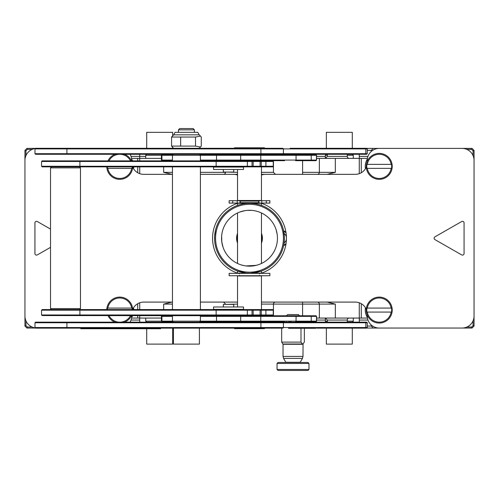 <?xml version="1.0" encoding="UTF-8"?>
<svg xmlns="http://www.w3.org/2000/svg" width="499" height="499" viewBox="0 0 499 499"><rect width="100%" height="100%" fill="white"/><g stroke="black" fill="none" stroke-linecap="round" stroke-linejoin="round"><path stroke-width="0.75" d="M240.293 200.698L240.375 203.093L229.141 203.093L229.141 200.698L240.293 200.698L240.306 203.093L240.293 200.698M266.273 200.698L269.859 200.698L269.859 203.093L258.625 203.093L258.625 200.698L266.273 200.698L266.273 203.093M269.859 275.747L229.141 275.747L229.141 273.352L269.859 273.352L269.859 275.747M352.294 328.142L352.294 344.11L326.346 344.11L326.346 328.142M172.654 328.142L172.654 344.11L146.706 344.11L146.706 328.741M146.706 148.303L146.706 132.335L172.654 132.335L172.654 135.828M172.654 147.305L172.654 148.303M326.346 148.303L326.346 132.335L352.294 132.335L352.294 148.303M365.461 168.693A13.972 13.972 0 0 1 367.339 159.05M133.726 166.866A13.972 13.972 0 0 1 133.539 168.693M131.661 159.05A13.972 13.972 0 0 1 132.609 160.878M132.609 315.568A13.972 13.972 0 0 1 131.661 317.395M133.539 307.752A13.972 13.972 0 0 1 133.726 309.58M367.339 317.395A13.972 13.972 0 0 1 365.461 307.752M108.002 160.878A12.974 12.974 0 0 1 115.02 154.291M124.501 154.291A12.974 12.974 0 0 1 131.518 160.878M132.722 166.866A12.974 12.974 0 0 1 119.76 179.341A12.974 12.974 0 0 1 106.798 166.866M130.545 160.878A12.101 12.101 0 0 0 120.54 154.291M118.98 154.291A12.101 12.101 0 0 0 108.975 160.878M107.322 166.866A12.45 12.45 0 0 0 107.472 168.363L107.828 168.363A12.101 12.101 0 0 0 131.692 168.363L132.048 168.363A12.45 12.45 0 0 0 132.198 166.866M107.828 168.363L131.692 168.363M366.266 166.367A12.974 12.974 0 0 1 385.727 155.133A12.974 12.974 0 0 1 385.727 177.6A12.974 12.974 0 0 1 366.266 166.367M366.952 164.371A12.45 12.45 0 0 0 366.952 168.363L367.308 168.363A12.101 12.101 0 0 0 391.172 168.363L391.528 168.363A12.45 12.45 0 0 0 391.528 164.371L391.172 164.371A12.101 12.101 0 0 0 367.308 164.371L366.952 164.371M391.172 164.371L367.308 164.371M367.308 168.363L391.172 168.363M366.266 310.079A12.974 12.974 0 0 1 385.727 298.845A12.974 12.974 0 0 1 385.727 321.312A12.974 12.974 0 0 1 366.266 310.079M366.952 308.083A12.45 12.45 0 0 0 366.952 312.075L367.308 312.075A12.101 12.101 0 0 0 391.172 312.075L391.528 312.075A12.45 12.45 0 0 0 391.528 308.083L391.172 308.083A12.101 12.101 0 0 0 367.308 308.083L366.952 308.083M391.172 308.083L367.308 308.083M367.308 312.075L391.172 312.075M106.798 309.58A12.974 12.974 0 0 1 119.76 297.105A12.974 12.974 0 0 1 132.722 309.58M131.518 315.568A12.974 12.974 0 0 1 124.501 322.154M115.02 322.154A12.974 12.974 0 0 1 108.002 315.568M132.198 309.58A12.45 12.45 0 0 0 132.048 308.083L131.692 308.083A12.101 12.101 0 0 0 107.828 308.083L107.472 308.083A12.45 12.45 0 0 0 107.322 309.58M108.975 315.568A12.101 12.101 0 0 0 118.98 322.154M120.54 322.154A12.101 12.101 0 0 0 130.545 315.568M131.692 308.083L107.828 308.083M145.714 318.063L145.714 321.156L316.566 321.156L316.566 316.366L200.398 316.366M145.714 321.156L146.712 322.154M325.354 318.063L325.354 321.156L327.375 321.156M347.273 321.156L353.286 321.156L353.286 318.063M325.354 321.156L326.352 322.154M352.288 154.291L353.286 155.289L347.273 155.289M327.375 155.289L325.354 155.289L325.354 158.383M199.8 154.69L315.967 154.69L316.566 155.289L145.714 155.289L145.714 158.383M243.512 309.38L213.572 309.38L213.572 306.985L243.512 306.985L243.512 309.38M214.713 169.46L213.572 169.46L213.572 167.065L243.512 167.065L243.512 169.46L214.713 169.46M233.732 306.985L233.732 304.39L223.352 304.39L223.352 306.985M223.352 169.46L223.352 172.055L233.732 172.055L233.732 169.46M246.138 322.154L240.518 322.154M258.482 322.154L252.862 322.154M252.862 321.955L253.361 321.755M272.822 315.767L42.153 315.568L41.554 314.969L273.452 314.969L273.452 310.178L41.554 310.178L42.153 309.58L265.331 309.58L265.93 310.178L265.905 314.969L265.905 310.178M260.659 315.568L264.826 315.568L260.659 315.568L261.251 314.969L261.251 310.178L260.659 309.58M258.688 315.568L252.793 315.568L253.161 314.969L253.161 310.178L252.793 309.58M245.639 321.755L246.138 321.955M252.862 154.291L258.482 154.291M240.518 154.291L246.138 154.291M246.138 154.49L245.639 154.69M270.215 160.678L265.468 160.878M253.361 154.69L252.862 154.49M234.53 148.24L233.501 148.303M265.281 148.303L264.47 148.24M264.47 328.205L265.499 328.142M233.719 328.142L234.53 328.205M367.264 327.544L367.264 322.753L283.407 322.753L283.407 327.544L282.846 328.142L35.585 328.142L34.986 327.544L367.264 327.544L366.665 328.142L316.634 328.142M288.503 328.305L315.836 328.305M290.1 148.303L366.665 148.303L367.264 148.902L34.986 148.902L34.986 153.692L367.264 153.692L367.264 148.902L366.665 148.303M434.935 239.607L461.681 254.908A1.597 1.597 0 0 0 464.07 253.523L464.07 222.922A1.597 1.597 0 0 0 461.681 221.537L434.935 236.838A1.597 1.597 0 0 0 434.935 239.607M264.47 328.142L264.47 328.641L234.53 328.641L234.53 328.142M234.53 148.303L234.53 147.804L264.47 147.804L264.47 148.303M50.536 229.097L37.319 221.537A1.597 1.597 0 0 0 34.93 222.922L34.93 253.523A1.597 1.597 0 0 0 37.319 254.908L50.536 247.348M237.543 238.684A11.97 11.97 0 0 1 237.543 237.761M261.457 237.761A11.97 11.97 0 0 1 261.457 238.684M474.05 292.115L474.05 326.047L472.054 328.043L366.765 328.043M35.485 328.043L26.946 328.043L24.95 326.047L24.95 292.115M161.414 318.063L137.724 318.063L137.724 315.568M137.724 309.58L137.724 303.698M137.724 318.063L131.568 318.063M137.724 172.748L137.724 166.866M137.724 160.878L137.724 158.383L131.568 158.383M24.95 184.331L24.95 150.399L26.946 148.403L35.485 148.403M366.765 148.403L472.054 148.403L474.05 150.399L474.05 184.331M261.457 174.351L275.448 174.351L273.452 172.355L273.452 161.476L41.554 161.476L42.153 160.878L265.331 160.878L265.93 161.476L265.93 166.267L273.452 166.267L272.853 166.866L265.331 166.866L272.672 166.866L273.265 166.267L273.265 161.476L272.672 160.878L273.452 161.476M200.398 172.355L225.548 172.355A1.996 1.996 0 0 1 223.552 174.351L237.543 174.351M367.432 158.383L361.276 158.383L361.276 172.748M361.276 303.698L361.276 318.063L316.566 318.063M367.432 318.063L361.276 318.063M302.594 160.678L302.594 172.355L319.36 172.355L319.36 158.383L316.566 158.383M319.36 158.383L335.328 158.383L335.328 172.355L327.101 174.351M359.28 173.664L359.28 158.383L335.328 158.383M359.28 154.291L359.28 158.383L361.276 158.383M137.724 158.383L139.72 158.383L139.72 160.878M161.414 158.383L139.72 158.383L139.72 154.291M319.36 318.063L319.36 304.091A1.996 1.996 0 0 0 317.364 302.095M237.543 304.091L225.548 304.39M349.269 318.063A1.996 1.996 0 0 0 347.273 320.059L327.375 320.059L327.375 322.154M327.375 154.291L327.375 156.387L347.273 156.387L347.273 154.291M466.858 327.045L471.642 327.045L473.052 325.635L473.052 320.851M473.052 155.594L473.052 150.81L471.642 149.401L466.858 149.401M25.948 320.851L25.948 325.635L27.358 327.045L32.142 327.045M32.142 149.401L27.358 149.401L25.948 150.81L25.948 155.594M24.95 150.399L25.948 150.81M26.946 148.403L27.358 149.401M473.052 150.81L474.05 150.399M472.054 148.403L471.642 149.401M472.054 328.043L471.642 327.045M473.052 325.635L474.05 326.047M25.948 325.635L24.95 326.047M27.358 327.045L26.946 328.043M371.256 151.453L371.256 150.399L367.264 150.399M367.264 326.047L371.256 326.047L371.256 324.992M327.101 302.095L335.328 304.091L335.328 318.063M171.899 174.351L163.672 172.355L163.672 166.866M163.672 309.58L163.672 304.091L171.899 302.095M373.252 328.043L371.256 326.047M371.256 150.399L373.252 148.403M275.448 302.095A1.996 1.996 0 0 0 273.452 304.091L261.457 304.091M347.273 156.387A1.996 1.996 0 0 0 349.269 158.383M319.36 172.355A1.996 1.996 0 0 1 317.364 174.351A1.996 1.996 0 0 0 319.36 172.355L335.328 172.355M172.454 316.366L161.414 316.366L161.414 321.156L161.42 316.366L162.013 315.767L172.454 315.767M239.152 315.767L227.974 315.767M163.192 315.767L170.19 315.767M200.398 315.767L315.967 315.767L316.566 316.366M316.566 321.156L315.967 321.755L295.589 321.755L296.063 321.156L296.063 316.366L295.589 315.767L284.567 315.767M270.215 321.755L199.8 321.755M272.822 321.755L270.252 321.755M284.567 321.755L260.316 321.755L260.784 321.156L260.784 316.366L260.316 315.767M172.648 322.154L173.047 321.755L162.013 321.755L161.414 321.156L162.019 321.755M265.468 315.568L272.672 315.568L265.331 315.568L265.93 314.969M273.452 314.969L272.672 315.568L273.265 314.969L273.265 310.178L272.672 309.58L273.452 310.178L273.452 304.091L302.594 304.091L302.594 302.095M258.663 315.568L259.418 315.568M264.826 315.568L265.331 315.568M251.434 309.58L252.032 310.178L252.032 314.969L251.434 315.568L246.78 315.568L247.373 314.969L247.373 310.178L246.78 309.58M79.541 309.58L79.902 310.178L79.902 314.969L79.541 315.568L82.572 315.568M265.93 310.178L265.331 309.58L272.672 309.58M200.398 160.079L316.566 160.079L316.566 155.289M172.454 160.678L162.013 160.678L161.414 160.079L161.42 155.289L161.414 160.079L172.454 160.079M228.006 160.678L238.553 160.678M272.822 154.69L270.215 154.69M263.909 154.69L270.252 154.69M163.192 154.69L170.19 154.69M162.013 154.69L161.414 155.289L162.013 154.69L173.053 154.69L172.648 154.291M316.566 160.079L315.967 160.678L295.589 160.678L296.063 160.079L296.063 155.289L295.589 154.69L284.567 154.69M284.567 160.678L240.68 160.678L240.68 154.69L227.818 154.69M272.822 160.678L270.252 160.678M240.68 160.678L200.398 160.678M162.013 160.678L161.42 160.079M237.543 169.46L237.543 200.498L261.457 200.498L261.457 166.866L264.826 166.866L42.153 166.866L41.554 166.267L265.93 166.267L265.905 161.476M259.748 160.878L260.116 161.476L260.116 166.267L259.748 166.866L258.688 166.866M264.826 166.866L260.659 166.866L261.251 166.267L261.251 161.476L260.659 160.878M265.93 161.476L265.331 160.878L272.672 160.878M52.096 167.864L50.536 167.864L50.536 308.582L80.476 308.582L80.476 167.864L52.096 167.864M261.457 309.58L261.457 275.947L237.543 275.947L237.543 306.985M261.457 271.044L261.457 273.153L237.543 273.153L237.493 271.026L245.988 272.978M261.457 205.401L261.457 203.293L237.543 203.293L237.543 205.401M316.634 148.303L349.3 148.303M34.986 148.902L35.585 148.303L282.846 148.303L283.407 148.902L283.407 153.692L282.846 154.291L35.585 154.291L34.986 153.692M367.264 153.692L366.665 154.291L282.846 154.291M302.244 154.291L283.781 154.291M366.665 322.154L367.264 322.753L366.665 322.154L282.846 322.154L283.407 322.753L34.986 322.753L35.585 322.154L349.3 322.154M199.4 328.142L199.4 344.11L173.452 344.11L173.452 328.142M194.41 129.84L193.113 128.542L179.74 128.542L178.442 129.84L194.41 129.84L194.41 132.335M35.385 148.502A11.976 11.976 0 0 0 24.95 160.379L24.95 316.067A11.976 11.976 0 0 0 35.385 327.943M130.071 322.154A11.976 11.976 0 0 0 131.736 316.067L131.736 315.568M132.715 309.336A11.976 11.976 0 0 1 143.712 302.095L172.454 302.095M200.398 302.095L237.543 302.095M261.457 302.095L355.288 302.095A11.976 11.976 0 0 1 366.285 309.336M367.264 315.069L367.264 316.067A11.976 11.976 0 0 0 379.24 328.043L462.074 328.043A11.976 11.976 0 0 0 474.05 316.067L474.05 160.379A11.976 11.976 0 0 0 462.074 148.403L379.24 148.403A11.976 11.976 0 0 0 367.264 160.379L367.264 161.377M366.285 167.109A11.976 11.976 0 0 1 355.288 174.351L265.468 174.351A11.976 11.976 0 0 0 261.457 175.043M238.048 203.093A11.976 11.976 0 0 1 237.443 203.318A36.926 36.926 0 0 0 238.123 273.352M237.543 175.043A11.976 11.976 0 0 0 233.532 174.351L200.398 174.351M172.454 174.351L143.712 174.351A11.976 11.976 0 0 1 132.715 167.109M131.736 160.878L131.736 160.379A11.976 11.976 0 0 0 130.071 154.291M260.952 203.093A11.976 11.976 0 0 0 261.557 203.318A36.926 36.926 0 0 1 260.877 273.352M283.638 245.62A7.984 7.984 0 0 0 285.939 244.192M285.939 232.253A7.984 7.984 0 0 0 283.638 230.825M284.106 233.482A5.876 5.876 0 0 1 286.407 237.144M286.407 239.302A5.876 5.876 0 0 1 284.106 242.963M283.738 245.146A7.585 7.585 0 0 0 286.039 243.543M286.039 232.902A7.585 7.585 0 0 0 283.738 231.299M304.346 328.305L304.346 342.114L302.668 344.279L300.991 342.114L300.991 328.305M281.679 328.142L281.679 342.114L300.991 342.114M302.993 344.279L283.033 344.279L283.033 356.417L302.993 356.417L303.055 343.992M281.679 342.114L282.914 343.992L302.282 343.992M288.79 321.755L289.857 322.104L291.048 321.755M288.285 314.57L298.402 314.57L288.285 314.57M277.045 363.472L278.043 362.474L307.983 362.474L308.981 363.472L277.045 363.472L277.045 369.46L308.981 369.46L308.981 363.472M308.981 369.46L307.983 370.458L278.043 370.458L277.045 369.46M258.781 211.863L258.002 211.601M255.207 210.865L254.128 210.665M251.889 210.378L247.142 210.378M244.884 210.665L239.532 212.119M238.048 205.22L237.724 205.339M237.73 205.339L238.416 205.095M240.231 204.546L243.83 203.754M247.361 203.361L248.577 203.305M261.507 205.42L260.915 205.208M259.474 204.746L257.995 204.341M257.104 204.128L256.193 203.941M256.174 203.935L255.195 203.76M254.11 203.598L250.698 203.311M249.494 203.293L247.148 203.374M242.807 203.941L241.011 204.341M247.142 273.072L249.494 273.153M254.116 272.847L250.691 273.134L260.915 271.238M259.486 271.693L255.207 272.685M237.493 263.453L238.092 263.734M239.526 264.327L240.225 264.582M241.865 265.106L244.859 265.78M245.97 265.942L256.187 265.356M256.193 265.356L257.989 264.844M259.461 264.333L261.507 263.453M277.313 240.955L277.176 242.065M276.883 243.799L277.039 242.957M277.375 240.194L277.425 239.214M277.432 237.437L277.375 236.258M277.176 234.38L276.178 229.908M277.182 234.393L277.288 235.303M284.43 238.223L284.374 240.181M284.374 240.194L283.981 243.793M283.844 244.579L283.183 247.467M283.301 247.042L283.563 245.963M284.374 236.258L283.426 229.902M283.981 232.653L284.218 234.374M214.626 236.258L215.574 229.902M215.019 232.653L214.782 234.374M214.626 236.264L214.626 240.181M214.782 242.065L215.019 243.793M215.156 244.579L215.811 247.454M215.574 246.531L215.437 245.963M214.782 242.04L214.626 240.2M221.625 236.252L221.818 242.052M221.824 242.065L223.128 247.467M221.687 235.491L221.824 234.38M222.117 232.646L221.961 233.488M214.57 238.223A34.93 34.93 0 0 1 266.965 207.971A34.93 34.93 0 0 1 266.965 268.474A34.93 34.93 0 0 1 214.57 238.223M215.568 238.223A33.932 33.932 0 0 0 266.466 267.607A33.932 33.932 0 0 0 266.466 208.838A33.932 33.932 0 0 0 215.568 238.223M221.556 238.223A27.944 27.944 0 0 0 249.5 266.167A27.944 27.944 0 0 0 277.444 238.223A27.944 27.944 0 0 0 249.5 210.279A27.944 27.944 0 0 0 221.556 238.223M261.457 233.376A12.899 12.899 0 0 1 261.457 243.069M237.543 243.069A12.899 12.899 0 0 1 237.543 233.376M237.324 238.223A12.176 12.176 0 0 0 237.543 240.512A12.176 12.176 0 0 1 237.543 235.933A12.176 12.176 0 0 0 237.543 240.512A12.176 12.176 0 0 1 237.543 235.933A12.176 12.176 0 0 0 237.324 238.223M261.457 240.512A12.176 12.176 0 0 0 261.457 235.933A12.176 12.176 0 0 1 261.457 240.512A12.176 12.176 0 0 0 261.457 235.933A12.176 12.176 0 0 1 261.457 240.512M195.514 146.095L200.486 147.018L201.284 146.095L201.284 137.038L200.486 136.115L195.514 137.038L195.514 146.095L180.657 146.095L180.657 137.038L171.569 137.038L173.652 134.83L199.201 134.83L200.486 136.115M173.652 148.303L171.569 146.095L171.569 137.038M171.569 146.095L180.657 146.095M195.514 137.038L180.657 137.038M173.652 134.83L175.093 132.335L197.76 132.335L199.201 134.83M155.607 328.741L80.757 328.741L80.757 328.342L160.597 328.342L160.597 328.741L155.607 328.741L155.607 328.342M237.218 200.698L237.218 203.093M232.727 200.698L232.727 203.093M261.782 200.698L261.782 203.093M258.7 200.698L258.7 203.093L258.688 200.698M262.081 328.142L262.081 328.641M235.335 328.142L235.335 328.641M236.919 148.303L236.919 147.804M263.665 148.303L263.665 147.804M131.05 156.387L145.714 156.387M316.566 156.387L325.354 156.387M359.28 156.387L367.95 156.387M139.72 315.568L139.72 320.059L131.05 320.059M139.72 320.059L139.72 322.154M302.594 315.767L302.594 304.091L335.328 304.091M367.95 320.059L359.28 320.059L359.28 322.154M325.354 320.059L316.566 320.059M225.548 172.055L237.543 172.355M261.457 172.355L273.452 172.355M359.28 320.059L359.28 302.781M139.72 166.866L139.72 173.664M139.72 302.781L139.72 309.58M172.454 304.091L163.672 304.091M163.672 172.355L172.454 172.355M302.594 172.355L302.594 174.351M315.867 321.755L316.46 321.156L316.46 316.366L315.867 315.767M310.64 315.767L311.239 316.366L311.239 321.156L310.64 321.755M240.68 315.767L240.68 321.755M216.516 315.767L216.516 321.755M162.449 315.767L161.932 316.366L161.932 321.156L162.449 321.755M215.78 315.568L216.136 314.969L216.136 310.178L215.78 309.58M259.748 315.568L260.116 314.969L260.116 310.178L259.748 309.58M265.312 315.568L265.905 314.969M315.867 160.678L316.46 160.079L316.46 155.289L315.867 154.69M310.64 154.69L311.239 155.289L311.239 160.079L310.64 160.678M260.316 154.69L260.784 155.289L260.784 160.079L260.316 160.678M216.516 154.69L216.516 160.678M162.449 154.69L161.932 155.289L161.932 160.079L162.449 160.678M215.78 166.866L216.136 166.267L216.136 161.476L215.78 160.878M79.541 160.878L79.902 161.476L79.902 166.267L79.541 166.866M251.434 166.866L252.032 166.267L252.032 161.476L251.434 160.878M246.78 160.878L247.373 161.476L247.373 166.267L246.78 166.866M252.793 160.878L253.161 161.476L253.161 166.267L252.793 166.866M265.312 166.866L265.905 166.267M258.625 201.097L240.375 201.097M240.375 202.694L258.625 202.694M66.922 154.291L66.922 148.303M260.902 148.303L260.902 154.291M365.256 154.291L365.817 153.692L365.817 148.902L365.256 148.303M66.922 328.142L66.922 322.154M260.902 328.142L260.902 322.154M365.256 328.142L365.817 327.544L365.817 322.753L365.256 322.154M291.185 362.274L300.23 362.274L302.456 358.413L283.569 358.413L285.796 362.274L291.185 362.274M237.543 241.086A12.294 12.294 0 0 1 237.543 235.36M261.457 235.36A12.294 12.294 0 0 1 261.457 241.086M85.747 328.741L85.747 328.342M352.288 322.154L353.286 321.156M353.286 155.289L353.286 158.383M326.352 154.291L325.354 155.289M146.712 154.291L145.714 155.289M347.273 322.154L347.273 320.059M225.548 304.091L223.552 302.095M327.375 156.387L325.379 158.383M327.375 320.059L325.379 318.063M162.013 315.767L161.414 316.366M41.554 314.969L41.554 310.178M265.331 166.866L265.93 166.267M41.554 166.267L41.554 161.476M51.534 166.866L50.536 167.864M79.478 166.866L80.476 167.864M79.478 309.58L80.476 308.582M51.534 309.58L50.536 308.582M237.543 212.967L237.543 263.478M261.457 212.967L261.457 263.478M259.436 275.348L260.035 275.947M239.564 275.348L238.965 275.947M259.436 273.751L260.035 273.153M239.564 273.751L238.965 273.153M259.436 202.694L260.035 203.293M239.564 202.694L238.965 203.293M259.436 201.097L260.035 200.498M239.564 201.097L238.965 200.498M34.986 327.544L34.986 322.753M199.4 322.154L200.398 321.156L200.398 315.568M200.398 309.58L200.398 166.866M200.398 160.878L200.398 155.289L199.4 154.291M173.452 322.154L172.454 321.156L172.454 315.568M172.454 309.58L172.454 166.866M172.454 160.878L172.454 155.289L173.452 154.291M178.442 129.84L178.442 132.335M302.993 356.417L302.456 358.413M283.033 356.417L283.569 358.413M300.23 362.274L299.88 362.474M285.796 362.274L286.145 362.474M299.6 322.154L299.6 321.755M286.426 322.154L286.426 321.755M286.426 315.767L287.624 314.57M299.6 315.767L298.402 314.57M199.201 148.303L200.486 147.018"/></g></svg>
